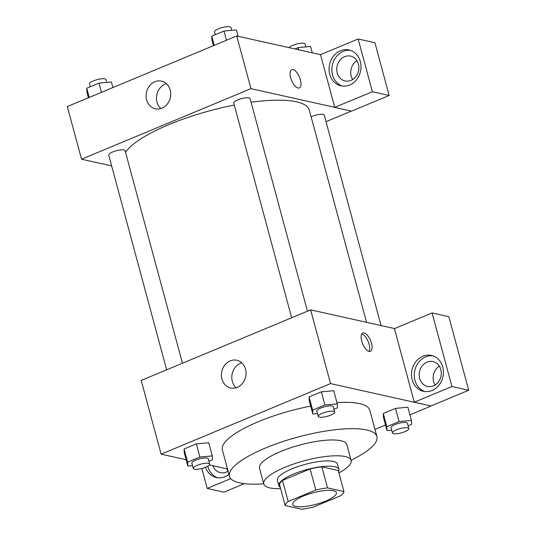 <?xml version="1.0" encoding="UTF-8"?>
<svg xmlns="http://www.w3.org/2000/svg" width="536" height="536" viewBox="0 0 536 536"><rect width="100%" height="100%" fill="white"/><g stroke="black" fill="none" stroke-linecap="round" stroke-linejoin="round"><path stroke-width="0.8" d="M333.385 490.715A22.619 5.943 -15.1 0 1 336.394 492.664A22.619 5.943 -15.1 0 1 316.106 504.296A22.619 5.943 -15.1 0 1 292.723 504.443A22.619 5.943 -15.1 0 1 308.019 494.326A22.619 5.943 -15.1 0 1 333.385 490.715M315.798 489.998L288.18 501.502A30.371 7.986 -15.1 0 0 285.185 505.548L301.574 509.2A30.371 7.986 -15.1 0 0 313.312 507.103L340.93 495.606A30.371 7.986 -15.1 0 0 343.931 491.559L327.543 487.907A30.371 7.986 -15.1 0 0 315.798 489.998L310.116 468.933L282.499 480.43L288.18 501.502M343.931 491.559L338.243 470.494L321.855 466.836L327.543 487.907M285.185 505.548L279.497 484.477A30.371 7.986 -15.1 0 1 282.499 480.43M310.116 468.933A30.371 7.986 -15.1 0 1 321.855 466.836M338.524 471.526A31.095 8.174 164.9 0 0 338.893 469.382A31.095 8.174 164.9 0 0 306.739 469.59A31.095 8.174 164.9 0 0 278.847 485.589A31.095 8.174 164.9 0 0 280.248 487.251M278.847 485.589L277.427 480.323A31.095 8.174 -15.1 0 1 298.465 466.4A31.095 8.174 -15.1 0 1 333.338 461.442A31.095 8.174 -15.1 0 1 337.472 464.116L338.893 469.382M338.893 472.906A45.232 11.893 164.9 0 0 351.12 460.437A45.232 11.893 164.9 0 0 304.354 460.739A45.232 11.893 164.9 0 0 263.779 484.001A45.232 11.893 164.9 0 0 280.623 488.631M351.12 460.437L346.859 444.632A45.232 11.893 164.9 0 0 300.093 444.94A45.232 11.893 164.9 0 0 259.518 468.203L263.779 484.001M351.067 460.243A76.333 20.067 164.9 0 0 376.882 436.532A76.333 20.067 164.9 0 0 297.962 437.048A76.333 20.067 164.9 0 0 229.495 476.303A76.333 20.067 164.9 0 0 263.725 483.807M229.495 476.303L222.386 449.965A76.333 20.067 -15.1 0 1 310.686 406.114M336.936 402.603A76.333 20.067 -15.1 0 1 359.623 403.628A76.333 20.067 -15.1 0 1 369.78 410.201L376.882 436.532M374.952 429.383L385.485 424.994M409.94 414.81L431.065 406.02L330.531 383.595L161.102 454.153L186.099 459.727M209.375 464.92L227.512 468.96M408.09 425.818L411.621 424.351L411.447 420.405L407.896 407.239L395.501 408.378L383.274 413.47L383.441 417.423L386.992 430.589L391.695 430.153M208.919 461.329L212.444 459.861L212.276 455.915L208.725 442.749L196.323 443.895L184.096 448.987L184.27 452.933L187.821 466.099L192.518 465.663M333.921 409.276L337.445 407.809L337.278 403.863L333.727 390.697L321.332 391.836L309.105 396.928L309.272 400.874L312.823 414.047L317.526 413.611M394.563 328.575L310.639 309.862L141.203 380.413L161.102 454.153M228.966 474.353A18.378 15.852 102.6 0 1 224.986 476.725A18.378 15.852 102.6 0 1 216.363 477.543A18.378 15.852 102.6 0 1 205.476 467.285M230.768 478.615L207.204 488.43L201.817 468.491M207.754 466.186A18.378 15.852 -77.4 0 0 217.777 477.784M228.108 471.164A12.723 10.975 102.6 0 1 220.39 472.645A12.723 10.975 102.6 0 1 212.906 465.704M228.041 471.204A12.723 10.975 102.6 0 1 226.869 468.819M207.204 488.43L223.954 492.169L244.376 483.666M237.301 387.314A14.184 12.234 102.6 0 1 230.648 387.943A14.184 12.234 102.6 0 1 221.797 371.441A14.184 12.234 102.6 0 1 236.825 360.266A14.184 12.234 102.6 0 1 246.064 372.935A14.184 12.234 102.6 0 1 237.301 387.314M310.639 309.862L330.531 383.595M241.709 362.798A14.184 12.234 -77.4 0 0 232.189 373.76A14.184 12.234 -77.4 0 0 236.148 387.722M371.475 343.228A9.896 4.281 -112.6 0 1 370.389 351.274A9.896 4.281 -112.6 0 1 362.638 343.784A9.896 4.281 -112.6 0 1 362.785 333.003A9.896 4.281 -112.6 0 1 371.475 343.228M414.288 402.194L451.935 386.516L432.09 312.95L394.436 328.628L414.288 402.194L431.065 406.02M369.029 351.348A9.896 4.281 67.4 0 0 369.103 344.213A9.896 4.281 67.4 0 0 361.773 333.921M432.07 390.489A18.378 15.852 102.6 0 1 423.453 391.307A18.378 15.852 102.6 0 1 411.983 369.92A18.378 15.852 102.6 0 1 431.453 355.442A18.378 15.852 102.6 0 1 443.426 371.857A18.378 15.852 102.6 0 1 432.07 390.489M432.833 355.824A18.378 15.852 -77.4 0 0 414.777 370.543A18.378 15.852 -77.4 0 0 424.86 391.548M419.655 378.409A12.723 10.975 102.6 0 1 422.268 365.827A12.723 10.975 102.6 0 1 433.014 361.579A12.723 10.975 102.6 0 1 440.833 369.585A12.723 10.975 102.6 0 1 438.22 382.161A12.723 10.975 102.6 0 1 427.473 386.416A12.723 10.975 102.6 0 1 419.655 378.409M435.125 384.969A12.723 10.975 102.6 0 1 439.326 366.135M432.09 312.95L448.846 316.689L468.692 390.255L451.935 386.516M431.045 405.933L468.692 390.255M251.083 102.262A96.118 25.272 -15.1 0 1 296.509 101.82A96.118 25.272 -15.1 0 1 309.299 110.101L366.564 322.33M125.558 152.365A96.118 25.272 -15.1 0 1 234.272 105.069M307.456 311.182L250.104 98.631A8.482 2.231 164.9 0 0 241.334 98.691A8.482 2.231 164.9 0 0 233.73 103.053L291.664 317.761M311.108 116.801A8.482 2.231 -15.1 0 1 323.148 114.443A8.482 2.231 -15.1 0 1 324.273 115.173L381.042 325.56M166.656 369.813L108.728 155.105A8.482 2.231 -15.1 0 1 114.463 151.313A8.482 2.231 -15.1 0 1 123.97 149.959A8.482 2.231 -15.1 0 1 125.102 150.69L182.454 363.24M351.361 111.126L326.029 121.672M334.725 107.334L372.399 91.743L358.169 38.987L320.515 54.665L334.725 107.334L250.949 88.654L81.519 159.205L111.642 165.925M356.902 60.662A12.723 10.975 -77.4 0 0 352.701 79.496M372.399 91.743L389.156 95.482L374.925 42.726L358.169 38.987M389.156 95.482L351.502 111.16L334.752 107.421M358.41 64.112A12.723 10.975 102.6 0 1 355.797 76.688A12.723 10.975 102.6 0 1 345.05 80.936A12.723 10.975 102.6 0 1 337.111 66.129A12.723 10.975 102.6 0 1 350.591 56.106A12.723 10.975 102.6 0 1 358.41 64.112M350.403 50.344A18.378 15.852 -77.4 0 0 332.347 65.07A18.378 15.852 -77.4 0 0 342.437 86.068M349.646 85.016A18.378 15.852 102.6 0 1 341.023 85.834A18.378 15.852 102.6 0 1 329.56 64.447A18.378 15.852 102.6 0 1 349.03 49.962A18.378 15.852 102.6 0 1 361.003 66.384A18.378 15.852 102.6 0 1 349.646 85.016M320.515 54.665L236.738 35.986L67.308 106.537L81.519 159.205M146.616 99.877A14.184 12.234 102.6 0 1 149.524 85.854A14.184 12.234 102.6 0 1 161.504 81.124A14.184 12.234 102.6 0 1 170.354 97.626A14.184 12.234 102.6 0 1 155.333 108.801A14.184 12.234 102.6 0 1 146.616 99.877M236.738 35.986L250.949 88.654M166.394 83.656A14.184 12.234 -77.4 0 0 157.001 102.195A14.184 12.234 -77.4 0 0 160.834 108.58M299.336 87.931A9.896 4.281 67.4 0 0 300.415 79.884A9.896 4.281 -112.6 0 1 299.336 87.931A9.896 4.281 -112.6 0 1 291.584 80.44A9.896 4.281 -112.6 0 1 291.731 69.66A9.896 4.281 -112.6 0 1 300.421 79.884A9.896 4.281 67.4 0 0 291.725 69.66M238.098 36.287L236.383 29.916L223.981 31.061L211.754 36.153L211.928 40.1L213.435 45.687M223.981 31.061L226.467 40.26M211.754 36.153L214.239 45.352M215.284 34.686L214.541 31.952A8.482 2.231 -15.1 0 1 220.283 28.153A8.482 2.231 -15.1 0 1 229.79 26.8A8.482 2.231 -15.1 0 1 230.922 27.53L231.679 30.351M112.888 87.556L111.374 81.968L98.979 83.114L86.752 88.206L86.919 92.152L88.427 97.74M98.979 83.114L101.465 92.313M86.752 88.206L89.237 97.405M90.276 86.738L89.539 84.005A8.482 2.231 -15.1 0 1 95.281 80.206A8.482 2.231 -15.1 0 1 104.788 78.852A8.482 2.231 -15.1 0 1 105.914 79.583L106.677 82.403M312.274 52.829L310.552 46.458L298.157 47.604L294.901 48.957M298.157 47.604L298.753 49.815M288.998 47.637A8.482 2.231 -15.1 0 1 295.825 44.267A8.482 2.231 -15.1 0 1 303.959 43.342A8.482 2.231 -15.1 0 1 305.091 44.073L305.848 46.893M337.278 403.863L324.883 405.008L312.656 410.1L312.823 414.047M318.284 416.432L316.863 411.166A8.482 2.231 -15.1 0 1 322.598 407.367A8.482 2.231 -15.1 0 1 332.112 406.013A8.482 2.231 -15.1 0 1 333.238 406.744L334.658 412.01A8.482 2.231 -15.1 0 1 327.054 416.372A8.482 2.231 -15.1 0 1 318.284 416.432A8.482 2.231 -15.1 0 1 324.025 412.633A8.482 2.231 -15.1 0 1 333.533 411.28A8.482 2.231 -15.1 0 1 334.658 412.01M333.727 390.697L321.332 391.836L324.883 405.008M321.332 391.836L309.105 396.928L312.656 410.1M309.105 396.928L309.272 400.874M212.276 455.915L199.881 457.061L187.654 462.153L187.821 466.099M193.282 468.484L191.861 463.218A8.482 2.231 -15.1 0 1 197.596 459.419A8.482 2.231 -15.1 0 1 207.11 458.066A8.482 2.231 -15.1 0 1 208.236 458.796L209.656 464.062A8.482 2.231 -15.1 0 1 202.052 468.424A8.482 2.231 -15.1 0 1 193.282 468.484A8.482 2.231 -15.1 0 1 199.017 464.685A8.482 2.231 -15.1 0 1 208.531 463.332A8.482 2.231 -15.1 0 1 209.656 464.062M208.725 442.749L196.323 443.895L199.881 457.061M196.323 443.895L184.096 448.987L187.654 462.153M184.096 448.987L184.27 452.933M411.447 420.405L399.052 421.551L386.825 426.643L386.992 430.589M392.453 432.974L391.032 427.708A8.482 2.231 -15.1 0 1 396.774 423.909A8.482 2.231 -15.1 0 1 406.281 422.556A8.482 2.231 -15.1 0 1 407.407 423.286L408.834 428.552A8.482 2.231 -15.1 0 1 401.223 432.914A8.482 2.231 -15.1 0 1 392.453 432.974A8.482 2.231 -15.1 0 1 398.194 429.175A8.482 2.231 -15.1 0 1 407.702 427.822A8.482 2.231 -15.1 0 1 408.834 428.552M407.896 407.239L395.501 408.378L399.052 421.551M395.501 408.378L383.274 413.47L386.825 426.643M383.274 413.47L383.441 417.423"/></g></svg>
